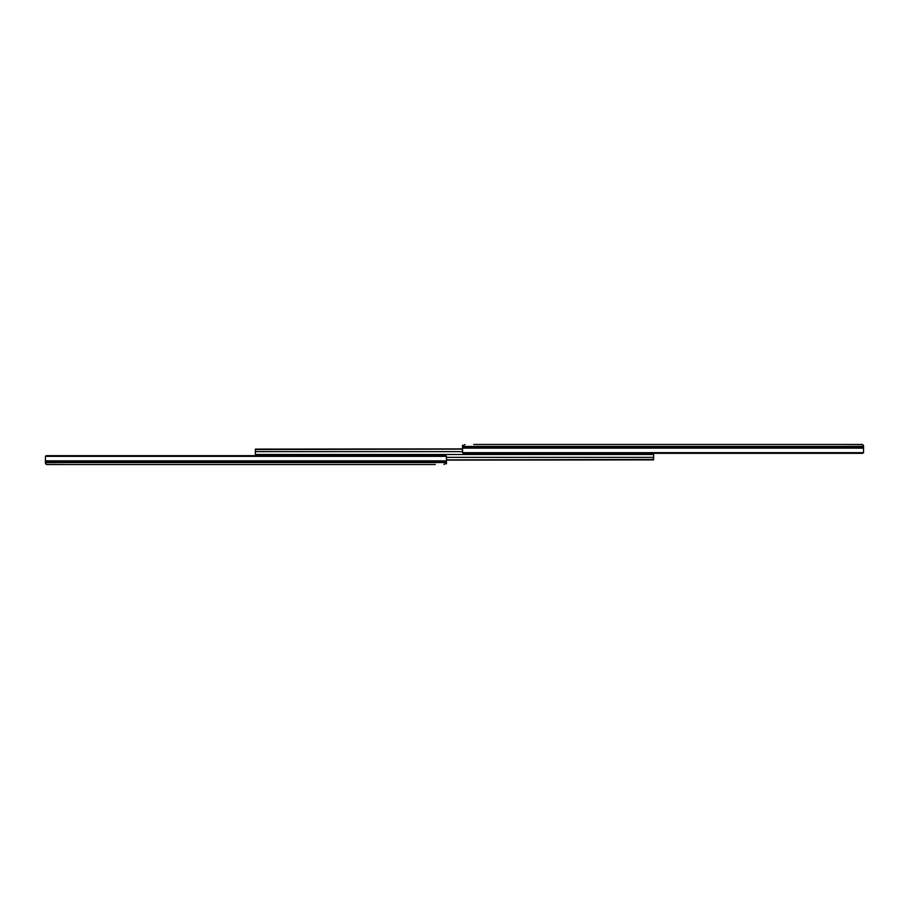 <?xml version="1.0" encoding="UTF-8"?>
<svg xmlns="http://www.w3.org/2000/svg" width="909" height="909" viewBox="0 0 909 909"><rect width="100%" height="100%" fill="white"/><g stroke="black" fill="none" stroke-linecap="round" stroke-linejoin="round"><path stroke-width="1.36" d="M478.032 444.478L603.281 444.478M716.906 444.478L605.417 444.478M837.212 444.478L719.042 444.478M473.748 444.478L862.232 444.478L863.55 445.455L863.55 452.5M465.022 444.603L462.522 445.774L462.579 452.671A1.341 0.943 180 0 0 463.863 453.33L862.209 453.33A1.341 0.943 180 0 0 863.493 452.671L462.579 452.671M862.823 444.626L839.359 444.478M863.55 446.455L462.522 446.455L462.579 445.217M651.003 454.5L255.327 454.5L255.474 449.126L255.327 451.648L462.522 451.648M462.522 448.887L255.497 449.114L462.522 448.898M462.522 449.114L255.327 449.546M651.049 454.5L651.242 454.477A1.341 1.341 0 0 0 652.332 453.33M651.003 453.33L651.003 454.17M257.997 454.5L653.673 454.5L653.526 459.874L653.673 457.352L446.478 457.352M446.478 460.113L653.503 459.886L446.478 460.102M446.478 459.886L653.673 459.454M257.951 454.5L257.758 454.523A1.341 1.341 0 0 0 256.668 455.67M257.997 455.67L257.997 454.83M430.968 464.522L305.719 464.522M192.094 464.522L303.583 464.522M71.788 464.522L189.958 464.522M435.252 464.522L46.768 464.522L45.45 463.545L45.45 456.5M443.978 464.397L446.478 463.226L446.421 456.329A1.341 0.943 -0 0 0 445.137 455.67L46.791 455.67A1.341 0.943 -0 0 0 45.507 456.329L446.421 456.329M46.177 464.374L69.641 464.522M45.45 462.545L446.478 462.545L446.421 463.783M863.55 446.762L462.522 446.762M863.55 448.137L462.522 448.137M45.45 462.238L446.478 462.238M45.45 460.863L446.478 460.863"/></g></svg>
